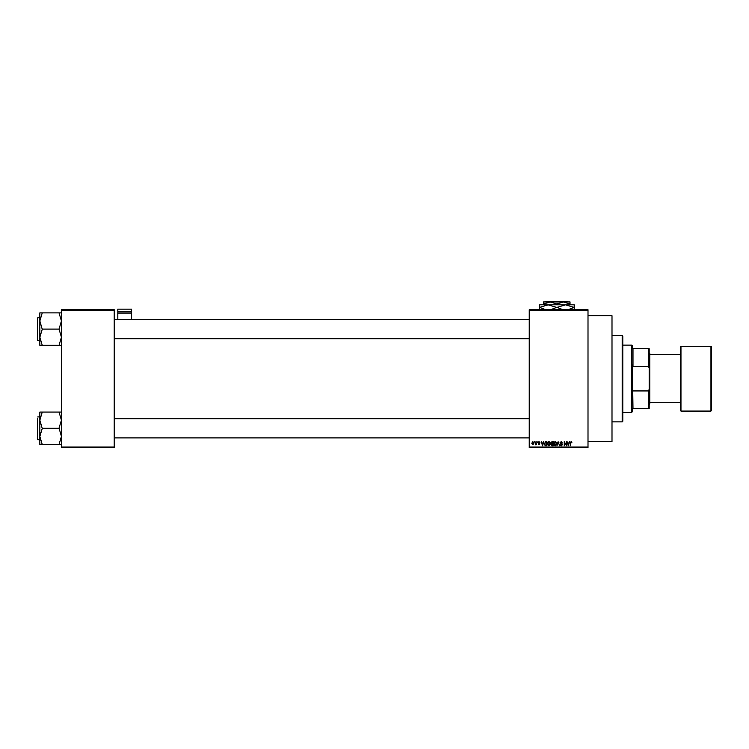 <?xml version="1.0" encoding="UTF-8"?>
<svg xmlns="http://www.w3.org/2000/svg" width="749" height="749" viewBox="0 0 749 749"><rect width="100%" height="100%" fill="white"/><g stroke="black" fill="none" stroke-linecap="round" stroke-linejoin="round"><path stroke-width="1.12" d="M588.002 315.722L611.999 315.722L611.999 441.667L588.002 441.667M588.002 310.329L529.234 310.329L529.234 309.73L588.002 309.73L588.002 447.668L529.234 447.668L529.234 447.069L588.002 447.069M534.468 441.667L534.842 442.266L534.468 441.667M537.08 441.667L537.464 442.266L537.08 441.667M543.718 441.667L542.557 445.87L541.33 441.667L542.061 442.921L543.381 442.921L543.718 441.667M550.009 442.275L550.384 443.717L548.914 445.927L547.444 443.764L547.819 442.256L548.914 441.62L550.009 442.275M556.282 442.275L556.657 443.717L555.178 445.927L553.708 443.764L554.091 442.256L555.187 441.62L556.282 442.275M561.17 441.62L562.433 443.034L561.132 442.107L560.364 442.828L562.321 444.775L561.235 445.927L560.093 444.672L561.226 445.43L561.825 444.335L559.98 442.837L561.17 441.62M569.446 441.667L568.285 445.87L567.068 441.667L567.798 442.921L569.118 442.921L569.446 441.667M529.234 310.329L529.234 447.069M571.693 441.91L571.918 442.921L570.663 442.425L570.232 445.87L570.232 443.015L571.094 441.62L571.693 441.91M566.253 441.667L566.637 445.87L564.615 442.5L564.231 445.87L564.231 441.667L566.253 445.028L566.253 441.667M558.108 441.667L559.615 445.87L558.314 442.163L556.91 445.87L558.108 441.667M551.985 441.667L553.165 441.667L553.165 445.87L551.976 445.87L550.927 444.812L550.824 442.902L551.985 441.667M545.778 441.667L546.892 441.667L546.892 445.87L545.225 445.786L544.336 443.792L545.778 441.667M538.99 441.62L539.917 442.593L538.962 442.05L538.447 442.528L539.86 443.904L538.999 444.775L538.119 443.904L539.477 443.97L538.063 442.603L538.99 441.62M535.994 441.667L536.378 444.719L535.994 444.232L535.535 444.775L535.994 441.667M532.857 441.62L533.915 443.193L532.857 444.775L531.79 443.23L532.857 441.62M114.213 447.668L61.437 447.668L61.437 447.069L114.213 447.069L114.213 447.668M114.213 310.329L61.437 310.329L61.437 309.73L114.213 309.73L114.213 447.069M61.437 310.329L61.437 447.069M568.631 444.634L568.987 443.417L567.929 443.417L568.463 445.43L568.631 444.634M555.178 445.43L556.273 443.708L555.187 442.107L554.091 443.773L555.178 445.43M552.781 445.374L552.781 444.12L551.667 444.166L551.311 444.747L552.781 445.374M552.781 443.633L552.781 442.163L551.582 442.21L551.208 442.902L552.781 443.633M548.905 445.43L550 443.708L548.914 442.107L547.819 443.773L548.905 445.43M546.517 445.374L546.517 442.163L545.824 442.163L544.72 443.801L545.291 445.29L546.517 445.374M542.903 444.634L543.259 443.417L542.192 443.417L542.725 445.43L542.903 444.634M532.867 444.344L533.541 443.202L532.848 442.05L532.174 443.202L532.867 444.344M632.381 408.682L632.989 408.682L632.381 408.682L632.381 411.688L631.781 412.287L622.794 412.287M632.381 348.716L632.989 348.716L632.381 348.716L632.381 345.71L631.781 345.111L622.794 345.111M648.578 348.716L649.177 348.716L649.177 368.152L648.578 366.467L648.578 348.716L632.989 348.716L632.989 366.467L632.381 364.96L632.989 408.682L648.578 408.682L648.578 390.931L649.177 389.237L649.177 408.682L648.578 408.682M631.781 412.287L631.781 345.111M632.989 390.931L648.578 390.931M649.177 368.152L649.177 389.237M632.989 366.467L648.578 366.467M622.194 335.515L622.794 336.114L622.794 421.275L622.194 421.874L622.194 335.515L611.999 335.515M39.847 320.984L39.847 337.209L42.244 329.298L39.847 320.984L42.244 312.876L39.847 312.876L39.847 320.984M37.45 329.101L37.45 340.14L37.45 329.101M61.437 312.876L59.04 312.876L61.437 320.984L59.04 329.101L42.244 329.101M59.04 312.876L42.244 312.876M59.04 329.101L61.437 337.209L59.04 345.326L42.244 345.326L39.847 337.209L39.847 345.326L42.244 345.326M59.04 345.326L61.437 345.326M61.437 412.072L59.04 412.072L61.437 420.18L59.04 428.1L61.437 436.405L59.04 444.522L42.244 444.522L39.847 436.405L42.244 428.494L39.847 420.18L42.244 412.072L39.847 412.072L39.847 444.522L42.244 444.522M37.45 418.101L37.45 439.335M59.04 412.072L42.244 412.072M59.04 428.297L42.244 428.297M59.04 444.522L61.437 444.522M711.55 346.909L711.55 410.48L710.951 411.079L710.951 346.31L711.55 346.909M649.776 402.69L680.364 402.69L680.364 410.48L680.364 346.909L680.963 346.31L680.963 411.079L710.951 411.079M649.177 352.91L649.776 353.509L649.776 403.889L649.177 404.488M680.364 378.694L680.364 354.708L649.776 354.708M131.609 311.781L131.609 309.14L117.818 309.14L117.818 311.781L131.609 311.781L131.609 319.505M131.609 313.073L117.818 313.073L117.818 319.505M117.818 313.073L117.818 311.781M546.04 301.332L545.441 301.931L546.04 301.332L567.602 301.332L568.201 301.931L567.602 301.332M543.624 303.972L550.225 301.931L543.624 301.931L543.624 304.815M556.816 303.972L563.417 301.931L550.225 301.931L556.816 303.972L556.816 304.815M570.017 303.972L570.017 301.931L563.417 301.931L570.017 303.972L570.017 304.815M539.43 309.964L539.43 304.815L574.211 304.815L574.211 309.964M545.618 309.73L539.626 307.39L548.118 304.815L556.619 307.39L550.637 309.73M563.005 309.73L557.013 307.39L565.514 304.815L574.015 307.39L568.023 309.73M37.45 318.063L37.806 340.495L39.847 340.495M622.194 421.874L611.999 421.874M114.213 319.505L529.234 319.505M114.213 338.698L529.234 338.698M37.806 317.707L39.847 317.707M529.234 437.893L114.213 437.893M529.234 418.7L114.213 418.7M37.806 439.691L39.847 439.691M37.806 416.903L39.847 416.903M680.963 346.31L710.951 346.31M680.963 411.079L680.364 410.48"/></g></svg>
